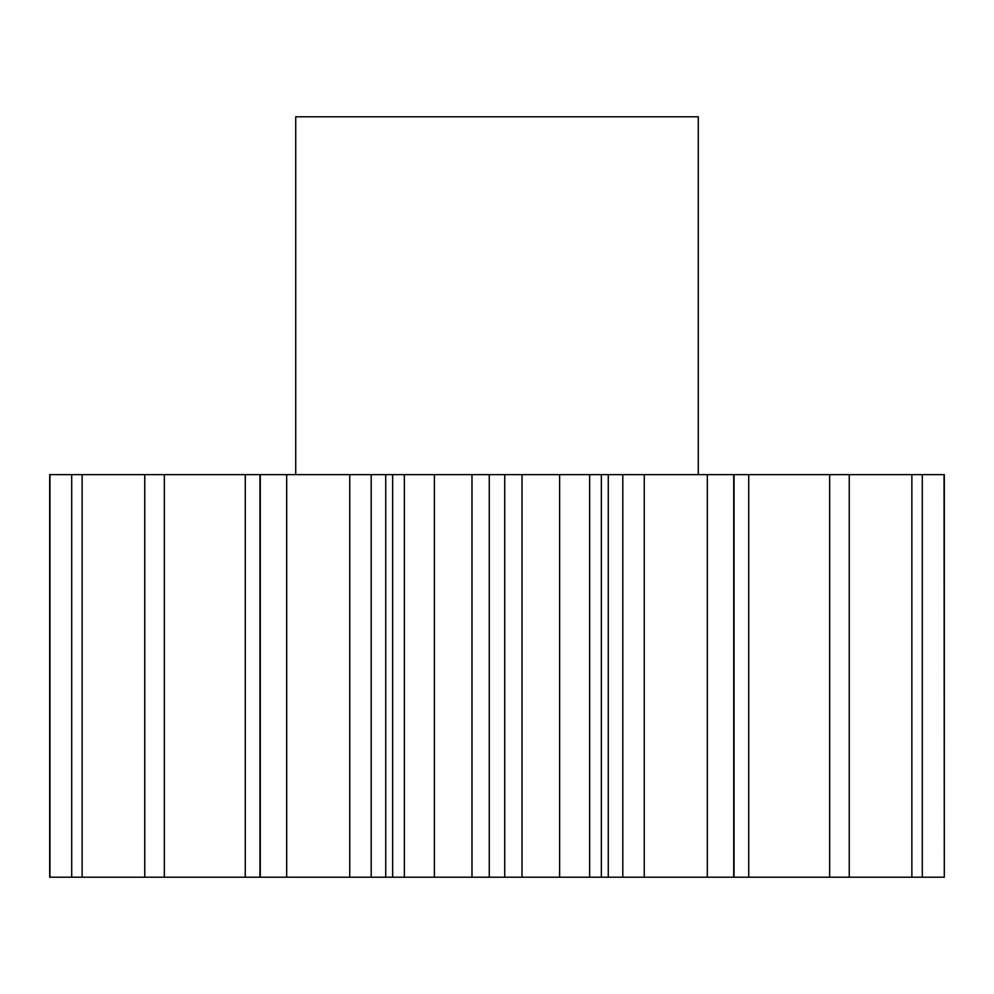 <?xml version="1.0" encoding="UTF-8"?>
<svg xmlns="http://www.w3.org/2000/svg" width="994" height="994" viewBox="0 0 994 994"><rect width="100%" height="100%" fill="white"/><g stroke="black" fill="none" stroke-linecap="round" stroke-linejoin="round"><path stroke-width="1.49" d="M698.285 474.635L698.285 116.795L295.715 116.795L295.715 474.635M434.378 474.635L434.378 877.205L392.642 877.205L392.642 474.635L944.3 474.635L944.3 877.205L944.039 474.635M286.682 474.635L286.682 877.205L259.968 877.205L259.968 474.635L392.642 474.635M259.968 877.205L49.7 877.205L49.7 474.635L259.968 474.635M260.279 877.205L260.279 474.635M404.359 877.205L404.359 474.635M371.197 474.635L371.197 877.205L385.734 877.205L385.734 474.635M371.197 877.205L349.751 877.205L349.751 474.635M286.682 877.205L349.751 877.205M748.731 474.635L748.731 877.205L944.039 877.205M748.731 877.205L734.032 877.205L734.032 474.635M644.249 474.635L644.249 877.205L734.032 877.205M644.249 877.205L622.803 877.205L622.803 474.635M608.266 474.635L608.266 877.205L622.803 877.205M608.266 877.205L601.358 877.205L601.358 474.635M522.024 474.635L522.024 877.205L601.358 877.205M522.024 877.205L504.728 877.205L504.728 474.635M489.272 474.635L489.272 877.205L504.728 877.205M489.272 877.205L471.976 877.205L471.976 474.635M434.378 877.205L471.976 877.205M392.642 877.205L385.734 877.205M164.345 877.205L164.345 474.635M144.751 877.205L144.751 474.635M82.129 877.205L82.129 474.635M71.705 877.205L71.705 474.635M49.961 877.205L49.961 474.635M922.295 877.205L922.295 474.635M911.871 877.205L911.871 474.635M849.249 877.205L849.249 474.635M829.655 877.205L829.655 474.635M733.721 877.205L733.721 474.635M707.318 877.205L707.318 474.635M589.641 877.205L589.641 474.635M559.622 877.205L559.622 474.635M245.269 877.205L245.269 474.635"/></g></svg>
